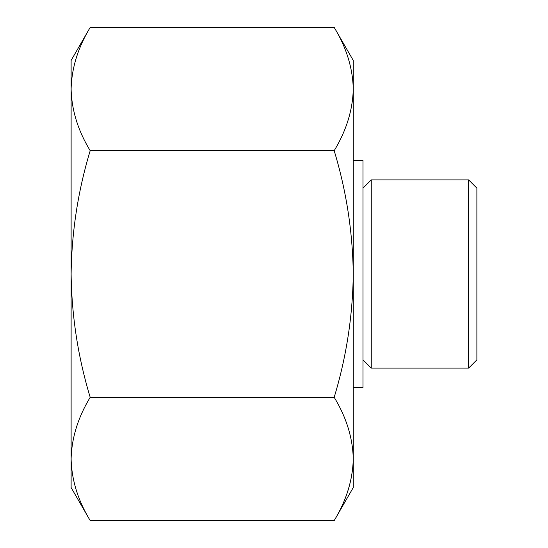 <?xml version="1.0" encoding="UTF-8"?>
<svg xmlns="http://www.w3.org/2000/svg" width="548" height="548" viewBox="0 0 548 548"><rect width="100%" height="100%" fill="white"/><g stroke="black" fill="none" stroke-linecap="round" stroke-linejoin="round"><path stroke-width="0.82" d="M90.194 397.3C78.008 417.432 71.651 437.982 71.117 458.95L71.117 274C71.685 316.141 78.042 357.241 90.194 397.3L334.191 397.3C346.35 357.228 352.707 316.127 353.268 274C352.7 231.859 346.343 190.759 334.191 150.7C346.377 130.568 352.734 110.018 353.268 89.05C352.754 68.041 346.398 47.491 334.191 27.4L90.194 27.4C78.008 47.532 71.651 68.082 71.117 89.05C71.63 110.059 77.987 130.609 90.194 150.7C78.035 190.773 71.678 231.873 71.117 274L71.117 60.438L90.194 27.4M90.194 520.6L71.117 487.562L71.117 458.95C71.63 479.959 77.987 500.509 90.194 520.6L334.191 520.6C346.377 500.468 352.734 479.918 353.268 458.95C352.754 437.941 346.398 417.391 334.191 397.3M353.268 458.95C352.754 479.959 346.398 500.509 334.191 520.6L353.268 487.562L353.268 60.438L334.191 27.4M468.609 179.888L468.609 368.112L476.883 359.844L476.883 188.156L468.609 179.888L371.256 179.888L371.256 368.112L362.982 359.844M353.268 387.546L362.982 387.546L362.982 160.454L353.268 160.454M334.191 150.7L90.194 150.7M362.982 188.156L371.256 179.888M468.609 368.112L371.256 368.112"/></g></svg>
